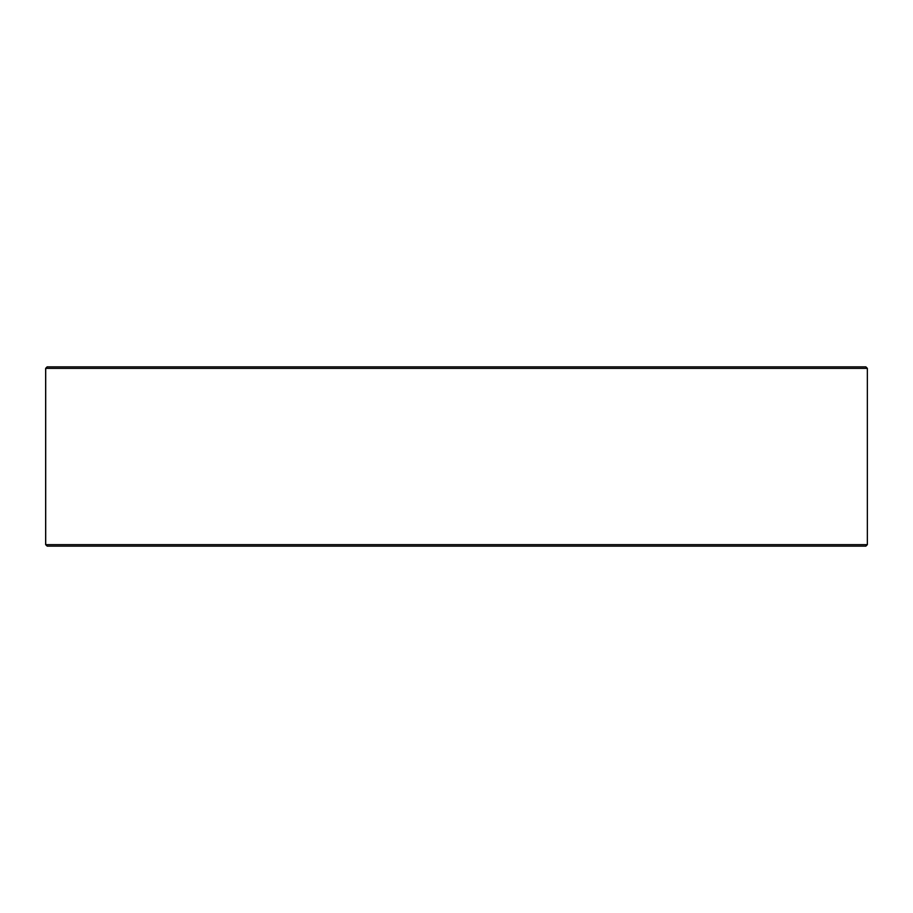 <?xml version="1.0" encoding="UTF-8"?>
<svg xmlns="http://www.w3.org/2000/svg" width="913" height="913" viewBox="0 0 913 913"><rect width="100%" height="100%" fill="white"/><g stroke="black" fill="none" stroke-linecap="round" stroke-linejoin="round"><path stroke-width="1.37" d="M45.707 544.65L47.202 546.145L45.65 544.65L45.65 368.35L47.145 366.855L865.855 366.855L867.35 368.35L45.707 368.35L45.707 544.65L867.35 544.65L867.35 368.35M47.202 366.855L45.707 368.35M47.202 546.145L865.855 546.145L867.35 544.65"/></g></svg>
